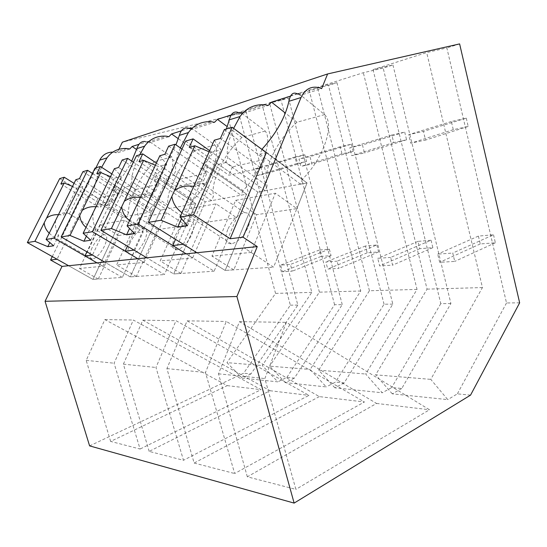 <?xml version="1.0" encoding="UTF-8"?>
<svg xmlns="http://www.w3.org/2000/svg" width="547" height="547" viewBox="0 0 547 547"><rect width="100%" height="100%" fill="white"/><g stroke="black" fill="none" stroke-linecap="round" stroke-linejoin="round"><path stroke-width="0.41" stroke-dasharray="2.73 2.05" d="M519.65 302.826L506.515 302.963L446.851 47.938L426.687 52.553L373.04 69.626L392.944 64.977L383.18 68.067L363.331 72.717L317.458 87.315L336.952 82.679L328.521 85.346L309.11 89.975L269.439 102.604L288.44 98.016L281.096 100.34L262.177 104.915L227.531 115.943L246.006 111.431L238.868 113.687L122.364 142.186M459.617 43.904L446.851 47.938M118.904 149.304L117.126 152.962L112.737 152.128M129.721 148.996L117.126 152.962M131.731 161.098C127.143 170.158 121.591 178.431 115.075 185.918L150.343 208.407C165.611 192.024 176.421 165.468 171.785 156.893L148.873 141.16L138.993 144.305M148.873 141.16L149.372 142.815L168.893 136.675M189.105 128.367L181.399 130.822M191.224 128.251L191.696 129.502L214.472 122.337M226.383 128.969C221.385 141.276 214.055 152.798 204.4 163.546L243.059 190.575C262.006 171.149 273.062 140.326 265.172 131.041L240.263 112.108L231.217 114.979M240.263 112.108L241.248 113.913L268.167 105.448M297.479 93.913L290.573 96.108M299.12 94.05L300.043 95.417L321.636 88.628M319.168 87.691L298.265 94.316L300.043 95.417M261.958 149.434L259.934 154.227L266.321 152.668L307.065 182.951L273.609 267.162L244.194 247.928L251.114 252.447L211.962 256.099L235.661 200.325L275.339 193.221L296.864 208.619L256.577 214.697L233.774 269.862L225.152 270.444L273.609 267.162M89.612 445.894L243.654 373.211L290.341 305.164L238.868 113.687M246.006 111.431L297.835 305.089L250.957 373.916L243.654 373.211M250.957 373.916L242.123 378.114L277.835 381.854L262.259 365.533L311.824 292.372L262.177 104.915M286.874 377.382L334.579 304.713L342.251 304.638L294.402 378.114L286.874 377.382L277.835 381.854M294.402 378.114L285.322 382.633L326.251 386.92L310.163 369.464L360.753 290.997L309.11 89.975M336.952 82.679L392.814 304.118L344.172 382.921L335.516 382.086L326.251 386.92M344.172 382.921L334.873 387.823L382.25 392.78L365.676 374.025L417.033 289.411L363.331 72.717M392.944 64.977L450.899 303.53L401.772 388.486L391.714 387.515L382.25 392.78M401.772 388.486L392.281 393.826L447.767 399.631L430.769 379.365L482.447 287.572L426.687 52.553M470.55 395.132L457.36 393.861L447.767 399.631M247.333 476.813L218.499 373.827L239.49 321.65L376.555 403.44L247.333 476.813L295.893 489.387L264.857 378.545L286.375 322.361L429.498 409.758L295.893 489.387M376.555 403.44L429.498 409.758M149.167 451.391L123.39 364.158L142.835 320.18L270.088 390.736L149.167 451.391L183.491 460.28L155.97 367.475L176.018 320.686L308.952 395.372L183.491 460.28M270.088 390.736L308.952 395.372M319.345 396.609L194.144 463.042L166.903 368.582L187.136 320.85L319.345 396.609L364.432 401.997L234.67 473.531L205.467 372.507L226.287 321.445L364.432 401.997M194.144 463.042L234.67 473.531M110.638 441.415L86.194 360.377L104.86 319.598L227.244 385.621L110.638 441.415L140.087 449.039L114.091 363.215L133.345 320.036L261.083 389.662L140.087 449.039M227.244 385.621L261.083 389.662M506.515 302.963L457.36 393.861M450.899 303.53L440.786 303.633L383.18 68.067M373.04 69.626L427.077 289.131L375.632 374.839L430.769 379.365M392.281 393.826L375.632 374.839M427.077 289.131L482.447 287.572M298.683 93.53L324.597 114.59C334.928 124.224 323.981 157.727 302.512 179.142L262.102 149.099M324.597 114.59L297 122.227L285.384 113.085M233.603 128.36L229.268 139.772C227.217 146.876 226.738 152.845 227.825 157.68L225.699 162.555L265.261 190.705L267.237 185.925L227.825 157.68M297 122.227C288.686 129.81 281.678 138.589 275.968 148.558C272.201 155.245 269.5 161.727 267.859 168.011C266.074 175.04 265.863 181.009 267.237 185.925M302.512 179.142L300.501 184.168L307.065 182.951L296.864 208.619M259.934 154.227L300.501 184.168M183.375 244.277L218.492 164.312L257.822 192.086L225.152 270.444L196.865 252.728L225.152 270.444L257.822 192.086L265.261 190.705M440.786 303.633L391.714 387.515M218.499 373.827L264.857 378.545M239.49 321.65L286.375 322.361M218.492 164.312L225.699 162.555M204.4 163.546L202.308 168.25L207.607 166.958L175.512 239.347M334.579 304.713L281.096 100.34M242.123 378.114L226.978 362.64L262.259 365.533M311.824 292.372L275.565 293.397L226.978 362.64M275.565 293.397L227.531 115.943M342.251 304.638L288.44 98.016M297.835 305.089L290.341 305.164M52.28 256.57L95.951 167.799M104.86 319.598L133.345 320.036M86.194 360.377L114.091 363.215M101.626 167.32C96.846 176.845 94.399 184.777 94.289 191.122L92.402 194.999L87.964 196.072L57.052 259.251M145.215 141.495L149.372 142.815M171.785 156.893L154.603 161.652L136.579 149.495M154.603 161.652C140.333 175.266 127.649 199.894 128.648 212.585L94.289 191.122M122.337 277.425L96.969 262.854L102.904 266.259L79.459 268.447L100.457 224.523L124.484 220.222L143.246 231.805L118.672 235.511L98.282 279.052L92.99 279.414L122.337 277.425L143.246 231.805M87.964 196.072L122.227 217.255L92.99 279.414L68.601 265.726L92.99 279.414L122.227 217.255L126.863 216.393L92.402 194.999M128.648 212.585L126.863 216.393M115.075 185.918L113.14 189.946L116.955 189.023L86.905 251.839M139.704 154.774L134.74 166.131C132.586 172.264 131.629 177.46 131.875 181.713L129.906 185.871L124.757 187.122L92.47 255.052M150.343 208.407L148.517 212.373L152.497 211.634L116.955 189.023M113.14 189.946L148.517 212.373M334.873 387.823L318.696 370.169L365.676 374.025M417.033 289.411L369.437 290.751L318.696 370.169M369.437 290.751L317.458 87.315M392.814 304.118L384.049 304.214L335.516 382.086M166.903 368.582L205.467 372.507M187.136 320.85L226.287 321.445M384.049 304.214L328.521 85.346M238.095 112.422L241.248 113.913M265.172 131.041L241.904 137.482L227.265 126.637M180.366 147.936L178.09 154.042C175.963 160.627 175.204 166.179 175.799 170.712L173.755 175.197L211.552 200.674L213.467 196.27L175.799 170.712M241.904 137.482C234.554 144.374 228.215 152.422 222.882 161.618L215.012 179.607C213.118 186.124 212.605 191.676 213.467 196.27M189.918 128.668L191.696 129.502M243.059 190.575L241.111 195.19L246.581 194.171L214.13 271.196L186.117 253.815L192.688 257.89L160.182 260.926L182.992 209.754L216.079 203.833L236.666 217.706L202.971 222.793L180.948 273.445L173.72 273.938L214.13 271.196M202.308 168.25L241.111 195.19M207.607 166.958L246.581 194.171L236.666 217.706M134.001 250.129L167.703 176.667L205.275 201.836L173.72 273.938L146.801 257.801L173.72 273.938L205.275 201.836L211.552 200.674M167.703 176.667L173.755 175.197M190.992 127.772L214.889 144.962C220.94 153.892 209.952 182.424 193.029 200.202L156.1 175.649C164.442 166.185 171.061 155.922 175.949 144.859M156.1 175.649L154.083 179.984L158.548 178.896L127.437 246.191M285.322 382.633L269.657 366.141L310.163 369.464M360.753 290.997L319.407 292.16L269.657 366.141M319.407 292.16L269.439 102.604M123.39 364.158L155.97 367.475M142.835 320.18L176.018 320.686M214.889 144.962L195.005 150.466L178.322 138.719M195.005 150.466C188.435 156.784 182.65 164.209 177.652 172.749L170.035 189.474C168.086 195.552 167.361 200.742 167.847 205.043L131.875 181.713M193.029 200.202L191.142 204.462L195.778 203.6L164.449 274.567L137.796 258.71L144.039 262.43L116.614 264.98L138.514 217.713L166.534 212.701L186.185 225.323L157.591 229.637L136.381 276.467L130.234 276.885L164.449 274.567M154.083 179.984L191.142 204.462M158.548 178.896L195.778 203.6L186.185 225.323M124.757 187.122L160.633 210.123L130.234 276.885L104.621 262.075L130.234 276.885L160.633 210.123L165.994 209.132L167.847 205.043M129.906 185.871L165.994 209.132M185.631 141.105L257.822 192.086L307.065 182.951L266.321 152.668M233.774 269.862L211.962 256.099M209.651 150.664L232.461 166.903L264.748 159.362L261.083 168.079L220.386 138.466M224.325 129.584L264.748 159.362M256.577 214.697L235.661 200.325M251.114 252.447L275.339 193.221M227.75 229.521C224.345 238.875 225.562 243.647 231.408 243.853C238.041 242.109 243.668 236.413 248.29 226.773C251.545 217.467 250.314 212.756 244.598 212.646C237.966 214.376 232.345 220.003 227.75 229.521M191.012 192.496C190.096 200.421 190.882 207.046 193.371 212.352L187.58 215.347L183.532 214.041L181.454 218.711M187.477 225.72L193.371 212.352M181.973 212.776L183.532 214.041M193.741 186.431L195.71 186.664L210.882 152.538L209.145 151.799M214.315 140.196L220.92 149.864L210.882 152.538M189.241 147.348L228.865 175.218L261.083 168.079M232.461 166.903L228.865 175.218M193.816 186.199C198.055 182.548 201.993 181.994 205.638 184.53L201.809 183.45L195.71 186.664M205.638 184.53L220.92 149.864M136.463 155.738L205.275 201.836L246.581 194.171L181.98 149.064M180.948 273.445L160.182 260.926M156.387 163.115L180.148 179.136L207.101 172.831L203.566 180.825L164.852 154.295M168.633 146.158L207.101 172.831M202.971 222.793L182.992 209.754M192.688 257.89L216.079 203.833M174.76 236.619C171.416 245.186 172.148 249.596 176.954 249.849C182.534 248.317 187.505 243.142 191.874 234.328C195.101 225.788 194.356 221.439 189.638 221.275C184.065 222.793 179.101 227.908 174.76 236.619M137.536 203.525C136.777 210.704 137.7 216.68 140.305 221.446L135.382 224.106L132.162 222.841L129.557 228.441M134.678 233.631L140.305 221.446M129.55 220.639L132.162 222.841M140.367 197.46L143.806 197.802L158.35 166.514L155.382 165.269M159.833 155.731L166.691 164.298L158.35 166.514M139.006 161.666L176.681 186.78L203.566 180.825M180.148 179.136L176.681 186.78M140.217 197.782C144.387 194.397 148.326 193.816 152.039 196.038L148.969 194.958L143.806 197.802M152.039 196.038L166.691 164.298M95.048 168.066L160.633 210.123L195.778 203.6L133.386 162.192M136.381 276.467L116.614 264.98M111.848 173.919L135.957 189.46L158.801 184.12L155.396 191.498L118.596 167.485M122.213 159.977L158.801 184.12M157.591 229.637L138.514 217.713M144.039 262.43L166.534 212.701M130.159 242.595C126.897 250.499 127.273 254.594 131.294 254.868C136.053 253.507 140.504 248.769 144.634 240.659C147.806 232.769 147.416 228.728 143.458 228.523C138.699 229.877 134.268 234.567 130.159 242.595M93.093 212.694C92.457 219.258 93.462 224.701 96.101 229.022L91.855 231.415L89.257 230.191L86.358 236.208M90.74 240.222L96.101 229.022M86.002 227.354L89.257 230.191M95.964 206.752L100.368 207.122L114.282 178.24L110.521 176.667M114.378 168.681L121.325 176.366L114.282 178.24M96.805 173.693L132.62 196.544L155.396 191.498M135.957 189.46L132.62 196.544M95.65 207.409C99.711 204.257 103.595 203.669 107.308 205.638L104.805 204.578L100.368 207.122M107.308 205.638L121.325 176.366M59.691 178.595L122.227 217.255L152.497 211.634L92.416 173.413M98.282 279.052L79.459 268.447M74.05 183.341L98.132 198.301L117.742 193.72L114.473 200.571L79.479 178.63M82.932 171.676L117.742 193.72M118.672 235.511L100.457 224.523M102.904 266.259L124.484 220.222M92.101 247.695C88.935 255.032 89.052 258.847 92.457 259.141C96.573 257.924 100.586 253.555 104.504 246.034C107.602 238.704 107.472 234.93 104.108 234.704C99.998 235.921 95.992 240.249 92.101 247.695M55.568 220.434C55.028 226.472 56.081 231.47 58.72 235.429L55.008 237.603L52.881 236.427L49.818 242.595M53.606 245.788L58.72 235.429M49.237 233.145L52.881 236.427M58.433 214.691L63.486 215.039L76.785 188.223L72.505 186.438M75.883 179.655L82.809 186.616L76.785 188.223M60.854 183.942L94.939 204.899L114.473 200.571M98.132 198.301L94.939 204.899M58.009 215.545C61.941 212.598 65.743 212.004 69.407 213.768L67.356 212.735L63.486 215.039M69.407 213.768L82.809 186.616M493.503 234.766L495.37 242.772L480.252 243.955L478.399 236.092L493.503 234.766L452.738 253.063L454.748 261.411L439.685 262.314L437.689 254.123L452.738 253.063M495.37 242.772L454.748 261.411M480.252 243.955L439.685 262.314M478.399 236.092L437.689 254.123M431.043 240.242L432.855 247.675L419.788 248.7L417.99 241.384L431.043 240.242L390.661 257.418L392.596 265.145L379.652 265.924L377.731 258.328L390.661 257.418M432.855 247.675L392.596 265.145M419.788 248.7L379.652 265.924M417.99 241.384L377.731 258.328M376.842 244.988L378.592 251.928L367.181 252.823L365.444 245.993L376.842 244.988L337.109 261.179L338.976 268.365L327.735 269.042L325.889 261.965L337.109 261.179M378.592 251.928L338.976 268.365M367.181 252.823L327.735 269.042M365.444 245.993L325.889 261.965M329.362 249.152L331.058 255.654L321.007 256.44L319.325 250.034L329.362 249.152L290.443 264.447L292.242 271.175L282.389 271.763L280.611 265.138L290.443 264.447M331.058 255.654L292.242 271.175M321.007 256.44L282.389 271.763M319.325 250.034L280.611 265.138M466.27 118.138L468.205 126.446L453.292 129.673L451.364 121.523L466.27 118.138L423.453 131.396L425.539 140.066L410.722 143.191L408.657 134.685L423.453 131.396M468.205 126.446L425.539 140.066M453.292 129.673L410.722 143.191M451.364 121.523L408.657 134.685M404.698 132.107L406.571 139.8L393.703 142.582L391.85 135.02L404.698 132.107L362.463 144.962L364.466 152.969L351.769 155.649L349.779 147.786L362.463 144.962M406.571 139.8L364.466 152.969M393.703 142.582L351.769 155.649M391.85 135.02L349.779 147.786M351.393 144.196L353.205 151.355L341.998 153.789L340.207 146.733L351.393 144.196L309.985 156.64L311.913 164.066L300.918 166.391L299.004 159.081L309.985 156.64M353.205 151.355L311.913 164.066M341.998 153.789L300.918 166.391M340.207 146.733L299.004 159.081M304.809 154.767L306.546 161.468L296.7 163.601L294.97 156.996L304.809 154.767L264.365 166.787L266.218 173.72L256.598 175.758L254.758 168.927L264.365 166.787M306.546 161.468L266.218 173.72M296.7 163.601L256.598 175.758M294.97 156.996L254.758 168.927M239.456 112.962L265.158 104.812M115.048 152.394L127.232 148.531M147.628 142.07L166.261 136.162M189.918 128.661L211.668 121.769M231.408 243.853L187.58 215.347M244.598 212.646L201.809 183.45M176.954 249.849L135.382 224.106M189.638 221.275L148.969 194.958M131.294 254.868L91.855 231.415M143.458 228.523L104.805 204.578M92.457 259.141L55.008 237.603M104.108 234.704L67.356 212.735"/><path stroke-width="0.82" d="M243.053 237.2L257.254 246.601L236.906 296.515L294.136 503.096L470.55 395.132L519.65 302.826L459.617 43.904L327.619 73.948L321.636 88.628L319.168 87.691C311.099 85.824 305.062 89.099 301.041 97.523L243.053 237.2L230.137 238.731L266.321 152.668L232.126 127.26L193.57 214.821L230.137 238.731M327.619 73.948L122.364 142.186L118.904 149.304M95.951 167.799L99.711 160.155L106.993 157.885C111.923 151.122 118.665 148.005 127.232 148.538L129.721 148.996L132.121 146.487L138.993 144.305M131.731 161.098L136.866 148.593L144.613 146.186C149.919 138.904 157.139 135.56 166.261 136.169L168.893 136.675L171.553 133.953L181.399 130.822M191.224 128.251L190.992 127.772L189.105 128.367M175.949 144.859L179.348 135.382L188.407 132.559C194.137 124.689 201.891 121.092 211.668 121.769L214.472 122.337L217.446 119.362L231.217 114.979M226.383 128.969L229.302 119.841L240.037 116.504C246.266 107.93 254.642 104.033 265.165 104.812L268.167 105.448L271.524 102.166L290.573 96.108M299.12 94.05L298.683 93.53L297.479 93.913M261.958 149.434L262.102 149.099C276.433 133.201 285.363 117.27 288.884 101.304C290.368 93.763 293.5 91.438 298.265 94.323M257.254 246.601L62.016 266.396L45.059 301.294L236.906 296.515M294.136 503.096L89.612 445.894L45.059 301.294M285.384 113.085L271.524 102.166M240.037 116.504L233.603 128.36M193.57 214.821L180.052 217.077L187.477 225.72L177.686 227.19L161.064 220.25L194.821 145.755L189.241 147.348L193.098 138.876L185.631 141.105L148.401 222.369L196.865 252.728L183.375 244.277L172.77 245.535L186.117 253.815L138.179 224.072L127.082 225.925L134.678 233.631L126.583 234.848L111.417 228.543L100.915 230.301L146.801 257.801L134.001 250.129L125.126 251.182L137.796 258.71L92.409 231.716L83.144 233.268L90.74 240.222L83.937 241.241L69.995 235.463L61.148 236.94L104.621 262.075L92.47 255.052L84.942 255.941L96.969 262.854L53.955 238.143L46.098 239.456L53.606 245.788L47.808 246.656L34.912 241.323L27.35 242.588L68.601 265.726L57.052 259.251L50.584 260.016L52.28 256.57M175.512 239.347L172.77 245.535M62.016 266.396L50.584 260.016M112.737 152.128C106.932 152.141 102.59 154.815 99.711 160.155M106.993 157.885L101.626 167.32M136.866 148.593C138.63 143.444 141.413 141.078 145.215 141.495M136.579 149.495L132.121 146.487M86.905 251.839L84.942 255.941M144.613 146.186L139.704 154.774M229.302 119.841C230.957 113.441 233.89 110.973 238.095 112.422M227.265 126.637L217.446 119.362M188.407 132.559L180.366 147.936M179.348 135.382C181.337 128.812 184.859 126.576 189.918 128.668M127.437 246.191L125.126 251.182M178.322 138.719L171.553 133.953M161.064 220.25L148.401 222.369M180.052 217.077L214.315 140.196L220.386 138.466L224.325 129.584L232.126 127.26M193.098 138.876L209.651 150.664M177.686 227.19L181.454 218.711M171.847 196.448C172.825 203.033 176.196 208.475 181.973 212.776M174.616 190.342C180.264 186.582 186.643 185.276 193.741 186.431M209.145 151.799L194.821 145.755M111.417 228.543L143.656 160.339L139.006 161.666L142.699 153.885L136.463 155.738L100.915 230.301M127.082 225.925L159.833 155.731L164.852 154.295L168.633 146.158L175.074 144.244L181.98 149.064M142.699 153.885L156.387 163.115M175.074 144.244L138.179 224.072M126.583 234.848L129.557 228.441M121.701 206.793C122.323 212.284 124.942 216.906 129.55 220.639M124.333 201.214C129.071 197.993 134.412 196.742 140.367 197.46M155.382 165.269L143.656 160.339M69.995 235.463L100.737 172.572L96.805 173.693L100.34 166.493L95.048 168.066L61.148 236.94M83.144 233.268L114.378 168.681L118.596 167.485L122.213 159.977L127.622 158.37L133.386 162.192M100.34 166.493L111.848 173.919M127.622 158.37L92.409 231.716M83.937 241.241L86.358 236.208M79.787 215.436C80.183 220.099 82.255 224.072 86.002 227.354M82.296 210.294C86.33 207.504 90.891 206.322 95.964 206.752M110.521 176.667L100.737 172.572M34.912 241.323L64.225 182.978L60.854 183.942L64.231 177.242L59.691 178.595L27.35 242.588M46.098 239.456L75.883 179.655L79.479 178.63L82.932 171.676L87.541 170.302L92.416 173.413M64.231 177.242L74.05 183.341M87.541 170.302L53.955 238.143M47.808 246.656L49.818 242.595M44.232 222.773C44.471 226.786 46.146 230.246 49.237 233.145M46.625 218.007C50.112 215.559 54.044 214.451 58.433 214.691M72.505 186.438L64.225 182.978M288.884 101.304L301.041 97.523"/></g></svg>
